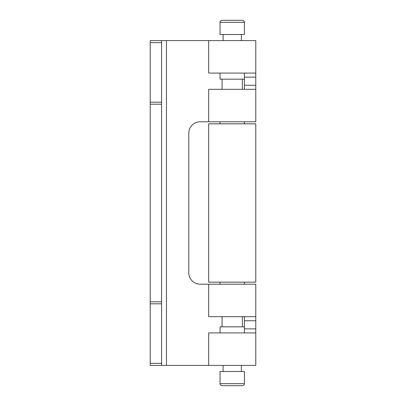 <?xml version="1.0" encoding="UTF-8"?>
<svg xmlns="http://www.w3.org/2000/svg" width="406" height="406" viewBox="0 0 406 406"><rect width="100%" height="100%" fill="white"/><g stroke="black" fill="none" stroke-linecap="round" stroke-linejoin="round"><path stroke-width="0.61" d="M208.684 282.17L255.78 282.17L255.78 123.83L208.684 123.83L208.684 282.17M255.78 282.17L255.78 270.802M244.412 383.67L244.412 371.49L220.052 371.49L220.052 383.67L244.412 383.67C244.524 384.655 243.844 385.335 242.382 385.7L222.082 385.7C220.62 385.335 219.94 384.655 220.052 383.67M244.412 316.68L244.412 332.92L244.412 326.83L220.052 326.83L220.052 332.92M244.412 22.33L244.412 34.51L220.052 34.51L220.052 22.33C219.768 21.533 220.443 20.858 222.082 20.3L242.382 20.3C244.021 20.858 244.696 21.533 244.412 22.33L220.052 22.33M244.412 89.32L244.412 73.08L244.412 79.17L220.052 79.17L220.052 73.08M208.684 40.6L208.684 73.08L255.78 73.08L255.78 40.6L161.588 40.6L161.588 104.2L150.22 104.2L150.22 40.6L161.588 40.6M255.78 121.8L255.78 89.32L255.78 121.8L200.158 121.8A11.368 11.368 0 0 0 188.79 133.168L188.79 272.832A11.368 11.368 0 0 0 200.158 284.2L255.78 284.2L255.78 365.4L255.78 332.92L208.684 332.92L208.684 365.4L255.78 365.4M255.78 73.08L255.78 89.32L208.684 89.32L208.684 121.8M150.22 301.8L161.588 301.8L161.588 365.4L150.22 365.4L150.22 104.2M161.588 301.8L161.588 104.2M150.22 365.4L208.684 365.4M208.684 284.2L208.684 316.68L255.78 316.68M166.46 365.4L166.46 40.6M244.412 85.26L255.78 85.26M244.412 77.14L255.78 77.14M244.412 328.86L255.78 328.86M244.412 320.74L255.78 320.74M161.588 102.19L150.22 102.19M150.22 42.645L161.588 42.645M150.22 363.355L161.588 363.355M150.22 303.81L161.588 303.81M223.097 365.4L223.097 371.49M222.082 316.68L222.082 326.83M220.052 282.17L220.052 284.2M241.367 365.4L241.367 371.49M242.382 316.68L242.382 326.83M244.412 282.17L244.412 284.2M223.097 34.51L223.097 40.6M222.082 79.17L222.082 89.32M220.052 121.8L220.052 123.83M241.367 34.51L241.367 40.6M242.382 79.17L242.382 89.32M244.412 121.8L244.412 123.83"/></g></svg>
